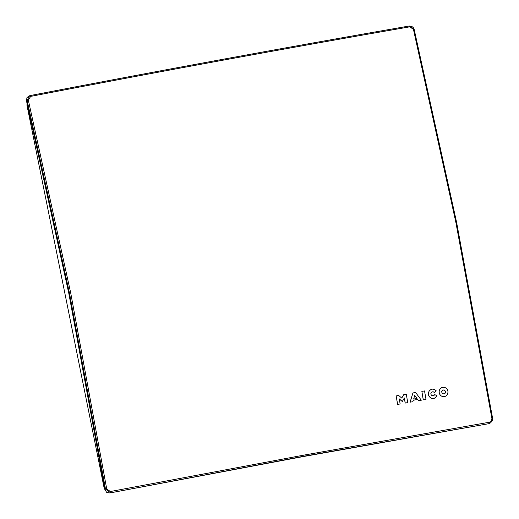<?xml version="1.0" encoding="UTF-8"?>
<svg xmlns="http://www.w3.org/2000/svg" width="519" height="519" viewBox="0 0 519 519"><rect width="100%" height="100%" fill="white"/><g stroke="black" fill="none" stroke-linecap="round" stroke-linejoin="round"><path stroke-width="0.78" d="M30.407 95.509L29.583 95.755L27.131 100.498L28.305 100.044L70.701 292.898L106.726 488.976L110.378 491.525L110.469 492.602L105.493 489.125L104.838 489.495L68.839 293.52L26.456 100.77L26.962 97.656L28.876 96.047L30.407 95.509C160.961 70.344 287.221 47.177 409.199 26.008L411.917 26.469L413.416 27.779L414.181 29.427L456.571 222.385M110.378 491.525L303.135 455.254L303.07 456.357L109.814 492.972L106.655 492.343L104.838 489.495M421.856 391.384L423.251 399.902L426.008 399.396L424.542 390.917L421.856 391.384L423.316 399.87L426.008 399.396M27.046 103.236L26.962 105.312L27.565 105.422M410.14 402.186L412.839 401.712L413.293 400.207L417.704 399.435L418.625 400.694L421.324 400.22L415.622 392.481L412.923 392.954L410.14 402.186L412.839 401.712M26.962 105.312L103.995 487.335L104.773 489.099M414.668 395.446L416.926 398.501M442.642 390.035L444.18 389.983L445.321 391.086L445.425 392.721L444.446 393.921M430.828 389.574L429.317 390.82L428.512 392.409L428.344 394.232L428.837 395.991L431.237 398.274L433.093 398.586L434.786 398.125M434.377 392.461L433.015 391.696L431.51 392.189L430.828 393.629L431.295 395.186L433.144 395.965L434.747 394.602L436.966 395.692L435.104 397.95L432.055 398.469L430.134 397.528L428.817 395.776L428.402 393.383L429.051 391.274L430.504 389.763L432.528 389.114L434.559 389.503L436.22 390.82L434.312 392.494L433.261 391.787L431.912 391.903M399.195 398.897L402.277 401.518L404.366 397.956L405.242 403.049L407.739 402.608L406.28 394.129L403.782 394.57L401.758 398.092L398.676 395.465L396.172 395.913L397.638 404.392L400.136 403.951L399.26 398.858L402.342 401.485M492.583 418.385L490.689 422.81L492.557 420.15L492.615 418.366L491.915 418.548L455.89 222.469L413.442 29.382L414.162 29.486M414.136 29.382L409.231 26.008M433.709 395.789L434.747 394.602M409.199 26.008L409.18 26.015C287.208 47.184 160.955 70.35 30.4 95.515L30.705 96.385L28.305 100.044M106.726 488.976L105.493 489.125L69.494 293.196L27.131 100.498L26.456 100.77M445.568 391.624L444.556 390.1L442.746 389.983L441.559 391.813L442.597 393.817L444.66 393.798L445.451 392.799L445.497 391.657M447.942 391.196L447.897 393.143L447.19 394.79L445.951 396.003L444.394 396.626L442.642 396.561L441.195 395.9L439.963 394.635L439.256 392.974L439.184 391.164L439.762 389.458L441.04 388.024L442.61 387.323L444.511 387.356L445.957 388.024L447.326 389.503L447.942 391.196M409.18 26.015L409.776 26.832C287.714 48.014 161.357 71.2 30.705 96.385M109.814 492.972L302.467 456.714L488.742 423.692L490.689 422.81L489.307 423.335L489.521 422.207L303.135 455.254M441.565 387.699L440.125 388.854L439.288 390.431L439.08 392.234L439.522 393.992L440.735 395.627L442.214 396.49L443.907 396.711L445.516 396.25M396.172 395.913L397.567 404.431L400.136 403.951M403.782 394.57L402.069 397.463M404.301 397.995L405.177 403.081L407.739 402.608M412.923 392.954L410.075 402.219M413.221 400.246L417.633 399.468L418.561 400.726L421.324 400.22M414.739 395.413L416.991 398.469L413.637 399.059L414.739 395.413M103.995 487.335L104.41 486.926M455.89 222.469L456.61 222.398L414.181 29.427M70.701 292.898L69.494 293.196M413.442 29.382L409.776 26.832M303.07 456.357L488.742 423.692M491.915 418.548L490.948 421.506L489.521 422.207L490.948 421.506M492.583 418.353L456.584 222.424M456.61 222.398L492.615 418.366"/></g></svg>
